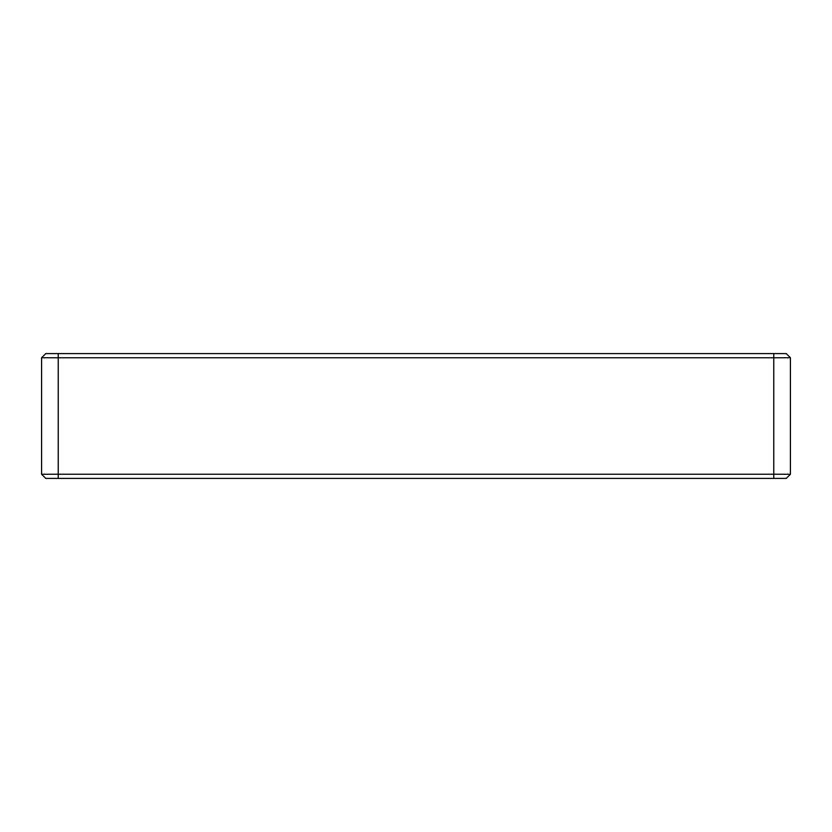 <?xml version="1.0" encoding="UTF-8"?>
<svg xmlns="http://www.w3.org/2000/svg" width="832" height="832" viewBox="0 0 832 832"><rect width="100%" height="100%" fill="white"/><g stroke="black" fill="none" stroke-linecap="round" stroke-linejoin="round"><path stroke-width="1.25" d="M58.24 353.6L45.76 353.6L41.6 357.76L790.4 357.76L786.24 353.6L58.24 353.6L58.24 474.24L41.6 474.24L45.76 478.4L786.24 478.4L790.4 474.24L790.4 357.76L786.24 353.6M790.4 357.76L790.4 474.24L58.24 474.24L58.24 478.4M41.6 357.76L41.6 474.24M773.76 478.4L773.76 353.6"/></g></svg>
